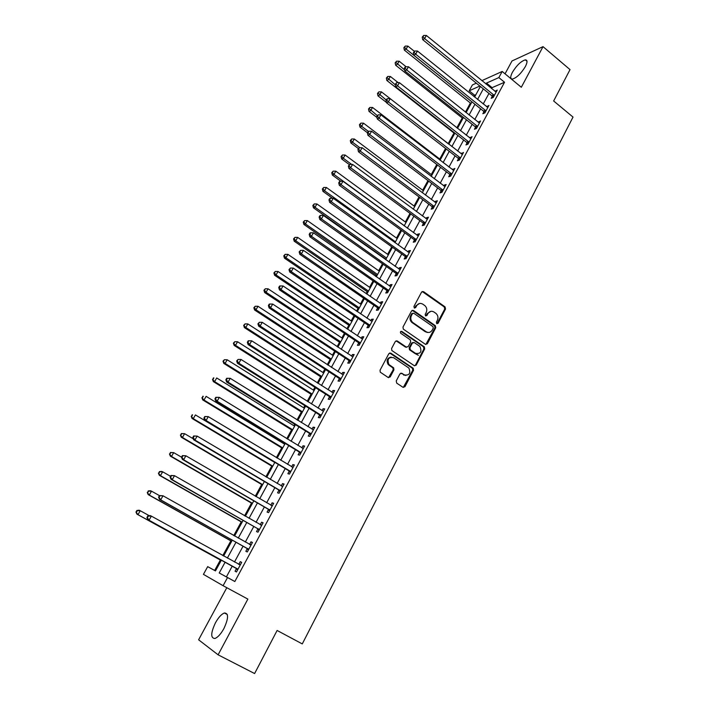 <?xml version="1.0" encoding="UTF-8"?>
<svg xmlns="http://www.w3.org/2000/svg" width="709" height="709" viewBox="0 0 709 709"><rect width="100%" height="100%" fill="white"/><g stroke="black" fill="none" stroke-linecap="round" stroke-linejoin="round"><path stroke-width="1.06" d="M436.735 323.65L438.065 323.295L445.509 309.027L445.075 306.891L423.486 291.612L421.563 292.108L413.941 306.439L414.286 307.981L415.642 307.635L416.635 305.774C418.266 303.31 420.322 302.778 422.803 304.17L424.886 305.641C426.871 307.573 427.305 309.851 426.198 312.465L425.214 314.317L425.489 315.797L426.907 315.496L427.882 313.644C429.494 311.189 431.533 310.648 433.997 312.022L436.044 313.475C438.02 315.39 438.463 317.659 437.364 320.273L436.389 322.125L436.735 323.65M436.912 323.747L444.711 309.106L444.277 306.97L422.183 291.496M414.517 308.105L415.864 305.854L416.635 305.774M425.763 315.966L427.102 313.715L427.882 313.644M223.884 628.608C228.582 618.399 228.759 613.196 224.434 612.984C221.518 614.065 218.523 617.335 215.456 622.794C210.706 632.96 210.52 638.189 214.889 638.49C217.805 637.391 220.8 634.103 223.884 628.608M525.369 66.557C527.576 62.153 527.549 59.928 525.289 59.866C520.947 61.231 516.648 65.379 512.394 72.318C510.161 76.749 510.188 78.991 512.474 79.062C516.79 77.715 521.097 73.541 525.369 66.557M396.234 380.928L396.739 383.152L402.987 387.291L404.954 386.715L413.515 370.311L413.25 368.299L390.801 353.153L388.816 353.711L380.051 370.204L380.254 372.172L388.204 377.507L390.198 376.931L393.92 369.868L393.681 367.874L388.913 364.497C386.981 359.188 388.541 356.919 393.592 357.673L408.871 368.042C410.91 373.315 409.394 375.61 404.343 374.937L401.906 373.306L399.938 373.882L396.234 380.928M232.277 566.066L226.393 576.887L234.839 581.522L227.527 577.543L223.096 585.705L203.439 574.361L207.684 566.642L215.474 570.922L221.403 560.083M481.854 80.658L502.176 71.458L521.319 87.269L543.023 46.643L570.027 69.624L553.649 100.979L573.023 117.074L302.273 643.914L277.113 630.469L254.611 673.55L218.097 654.815L247.866 599.096L223.096 585.705M502.176 71.458L498.852 77.582L486.48 83.095L485.984 84.016M234.839 581.522L504.533 82.253L498.852 77.582M425.435 344.326L427.359 343.794L435.725 327.78L435.335 325.679L413.48 310.445L411.539 310.95L402.987 327.053L403.306 329.127L425.435 344.326M424.682 348.917L416.218 365.126L414.278 365.684L391.847 350.521L391.59 348.5L395.303 341.508L397.279 340.967L406.284 347.082L408.233 346.541L410.662 341.933L410.343 339.877L400.682 333.23C400.106 331.839 400.488 331.236 401.843 331.413L424.363 346.861L424.682 348.917L423.902 348.943L415.447 365.126L416.218 365.126M226.809 587.708L198.609 639.793L218.097 654.815M543.023 46.643L512.004 60.965L505.038 73.825M504.533 82.253L492.09 87.659L491.585 88.581M488.962 93.428L483.228 103.984M480.605 108.805L474.782 119.529M472.176 124.332L466.256 135.224M463.659 140.01L457.651 151.07M455.072 155.829L448.965 167.058M446.395 171.8L440.2 183.206M437.639 187.92L431.347 199.504M428.794 204.201L422.404 215.97M419.87 220.632L413.382 232.587M410.857 237.231L404.263 249.364M401.755 253.99L395.064 266.318M392.573 270.909L385.767 283.432M383.294 287.996L376.382 300.713M373.918 305.251L366.899 318.164M364.453 322.675L357.327 335.8M354.899 340.276L347.658 353.605M345.239 358.054L337.892 371.596M335.49 376.009L328.019 389.764M325.635 394.151L318.049 408.118M315.691 412.47L307.981 426.667M305.632 430.983L297.807 445.403M295.476 449.683L287.526 464.333M285.213 468.578L277.139 483.458M274.844 487.668L266.637 502.787M264.368 506.962L256.029 522.32M253.787 526.45L245.314 542.057M243.09 546.152L234.475 562.007M492.268 96.327L491.186 98.321L493.251 97.452L497.239 90.096L494.971 91.337M483.937 111.703L482.847 113.715L484.903 112.891L488.918 105.464L486.631 106.731M475.535 127.221L474.436 129.251L476.466 128.48L480.525 120.982L478.221 122.267M467.054 142.881L465.946 144.937L467.958 144.211L472.052 136.642L469.721 137.954M458.493 158.692L457.367 160.766L459.361 160.083L463.5 152.444L461.151 153.782M449.843 174.653L448.708 176.745L450.694 176.116L454.868 168.405L452.493 169.761M441.113 190.774L439.97 192.883L441.929 192.299L446.147 184.517L444.18 185.12L443.754 185.9M432.304 207.037L431.152 209.173L433.093 208.641L437.347 200.78L435.397 201.329L434.927 202.189M423.406 223.468L422.245 225.613L424.159 225.143L428.458 217.202L426.534 217.698L426.02 218.638M414.428 240.05L413.25 242.221L415.146 241.796L419.489 233.784L417.574 234.227L417.025 235.246M405.353 256.791L404.174 258.989L406.044 258.617L410.422 250.525L408.544 250.915L407.95 252.014M396.198 273.701L395.002 275.916L396.854 275.606L401.276 267.426L399.415 267.772L398.777 268.95M396.615 272.93L396.322 273.479M386.954 290.779L385.74 293.012L387.575 292.755L392.042 284.504L390.198 284.788L389.516 286.046M387.353 290.034L387.07 290.566M377.613 308.025L376.39 310.276L378.198 310.081L382.709 301.742L380.893 301.972L380.157 303.319M377.994 307.307L377.72 307.812M368.184 325.44L366.943 327.718L368.733 327.576L373.288 319.156L371.489 319.325L370.71 320.76M368.547 324.757L368.29 325.236M358.657 343.023L357.407 345.327L359.171 345.248L363.77 336.74L361.998 336.855L361.173 338.379M359.002 342.376L358.754 342.828M349.032 360.792L347.773 363.114L349.51 363.097L354.154 354.509L352.408 354.553L351.531 356.166M339.319 378.73L338.042 381.079L339.753 381.123L344.45 372.447L342.722 372.438L341.8 374.139M329.499 396.854L328.214 399.229L329.898 399.335L334.639 390.57L332.946 390.491L331.972 392.299M319.582 415.164L318.288 417.566L319.945 417.734L324.731 408.88L323.065 408.738L322.037 410.635M309.567 433.66L308.255 436.079L309.886 436.319L314.725 427.376L313.077 427.173L312.004 429.167M299.446 452.351L298.117 454.797L299.721 455.098L304.613 446.067L303 445.784L301.866 447.884M289.219 471.228L287.881 473.701L289.458 474.073L294.395 464.944L292.808 464.599L291.621 466.797M278.885 490.3L277.538 492.799L279.08 493.242L284.079 484.017L282.51 483.609L281.269 485.904M268.445 509.576L267.08 512.102L268.596 512.616L273.647 503.293L272.114 502.814L270.811 505.216M257.899 529.056L256.516 531.599L258.005 532.193L263.101 522.772L261.603 522.214L260.238 524.722M247.237 548.731L245.846 551.31L247.299 551.974L252.457 542.456L250.986 541.827L249.595 544.388M236.469 568.627L235.06 571.224L236.478 571.968L241.689 562.352L240.245 561.643L238.844 564.231M475.89 94.696L474.658 95.236L473.958 96.521M470.395 103.027L465.432 112.093M462.224 117.969L456.835 127.815M453.973 133.044L448.159 143.67M445.544 148.456L439.748 159.046M436.788 164.453L431.258 174.556M427.952 180.609L422.697 190.216M419.028 196.916L414.047 206.018M410.015 213.382L405.326 221.961M400.922 230.008L396.517 238.064M391.731 246.803L387.619 254.318M382.461 263.757L378.65 270.723M376.24 275.119L375.593 276.306M373.085 280.879L369.584 287.278M367.191 291.656L366.119 293.623M363.628 298.17L360.438 304.001M358.063 308.353L356.547 311.118M354.075 315.638L351.203 320.885M348.837 325.201L346.878 328.79M344.423 333.274L341.871 337.927M339.522 342.225L337.112 346.639M334.675 351.097L332.459 355.138M330.128 359.401L327.248 364.665M324.828 369.088L322.95 372.517M320.636 376.754L317.286 382.878M314.876 387.274L313.351 390.065M311.047 394.275L307.219 401.276M304.826 405.637L303.656 407.79M301.369 411.964L297.044 419.87M294.678 424.195L293.863 425.684M291.594 429.831L286.773 438.649M284.415 442.939L283.972 443.763M281.721 447.875L276.386 457.624M271.751 466.105L265.893 476.803M261.674 484.504L255.293 496.185M251.509 503.098L244.578 515.762M241.228 521.886L233.748 535.561M230.85 540.852L222.803 555.564M220.366 560.021L214.659 570.444L215.483 570.896M214.659 570.444L207.684 566.642M474.658 95.236L469.172 90.805L472.398 84.938L476.315 83.166M225.143 562.14L219.223 572.978L227.527 577.543M483.334 88.864L477.574 99.437M474.933 104.258L469.083 115M466.46 119.803L460.513 130.704M457.899 135.49L451.855 146.568M449.258 151.327L443.125 162.574M440.537 167.315L434.307 178.739M431.728 183.463L425.4 195.064M422.839 199.761L416.413 211.539M413.861 216.21L407.329 228.183M404.795 232.827L398.166 244.977M395.64 249.603L388.913 261.949M386.405 266.549L379.563 279.08M377.064 283.653L370.116 296.389M367.643 300.935L360.589 313.865M358.125 318.385L350.955 331.52M348.509 336.004L341.224 349.351M338.796 353.809L331.395 367.368M328.985 371.791L321.469 385.563M319.077 389.959L311.446 403.944M309.062 408.304L301.307 422.52M298.95 426.845L291.071 441.282M288.731 445.571L280.729 460.238M278.407 464.492L270.28 479.399M267.975 483.618L259.716 498.755M257.438 502.938L249.045 518.323M246.785 522.462L238.259 538.096M236.017 542.199L227.359 558.072M479.86 86.046L469.172 90.805M223.627 556.016L232.313 540.125M234.564 536.013L243.116 520.371M245.385 516.223L253.804 500.829M256.091 496.646L264.377 481.491M266.681 477.272L274.844 462.357M277.166 458.094L285.195 443.417M287.544 439.119L295.449 424.673M297.815 420.348L305.597 406.124M307.981 401.755L315.638 387.752M318.04 383.365L325.573 369.575M327.992 365.153L335.419 351.584M337.856 347.126L345.159 333.771M347.614 329.277L354.801 316.134M357.274 311.614L364.355 298.666M366.837 294.12L373.803 281.376M376.311 276.802L383.17 264.262M385.687 259.662L392.44 247.308M394.966 242.682L401.622 230.522M404.165 225.87L410.706 213.896M413.267 209.217L419.71 197.43M422.28 192.733L428.635 181.123M431.214 176.399L437.462 164.975M440.059 160.225L446.209 148.97M378.863 91.869L377.463 93.464L378.863 91.869L381.477 91.886L448.824 144.193L454.877 133.124M457.5 128.338L463.464 117.428M466.097 112.616L471.964 101.874M474.605 97.044L480.392 86.471M409.899 349.564L410.422 349.918M415.527 353.383L416.44 354.004M492.09 87.659L486.48 83.095M226.393 576.887L219.223 572.978M495.166 90.982L496.273 91.886M427.19 332.503L426.082 331.732M412.824 313.236L411.69 313.706L410.644 315.673L411.415 315.602C410.316 318.119 410.697 320.353 412.549 322.303L410.803 321.168M486.861 106.306L487.978 107.21M478.486 121.771L479.612 122.675M470.032 137.386L471.166 138.282M461.497 153.144L462.64 154.039M452.874 169.052L454.035 169.938M444.18 185.12L445.341 185.997M435.397 201.329L436.567 202.207M426.534 217.698L427.713 218.576M417.574 234.227L418.771 235.096M408.544 250.915L409.74 251.784M399.415 267.772L400.629 268.631M390.198 284.788L391.421 285.647M380.893 301.972L382.124 302.823M371.489 319.325L372.739 320.176M361.998 336.855L363.256 337.697M352.408 354.553L353.676 355.395M342.722 372.438L344.007 373.271M332.946 390.491L334.231 391.324M323.065 408.738L324.368 409.563M313.077 427.173L314.397 427.988M303 445.784L304.321 446.599M292.808 464.599L294.146 465.405M282.51 483.609L283.866 484.407M272.114 502.814L273.479 503.603M261.603 522.214L262.977 523.003M250.986 541.827L252.369 542.607M240.245 561.643L241.654 562.414M430.85 311.331L427.102 313.715M419.56 303.47L415.864 305.854M425.825 344.512L434.936 327.833L434.546 325.732L412.221 310.303M410.644 315.673C409.554 318.19 409.926 320.424 411.778 322.365L425.338 331.785L426.118 331.732C428.591 333.088 430.638 332.53 432.242 330.066L433.27 328.099L433.004 326.627L413.817 313.281L412.461 313.635L411.415 315.602M426.118 331.732L413.01 322.666L412.239 322.728M425.338 331.785L428.316 332.486M414.623 365.853L415.447 365.126M406.682 347.268L405.521 347.109L396.092 340.807M423.902 348.943L423.415 346.745L400.886 331.36M415.554 353.383C420.676 354.03 422.121 351.708 419.879 346.426L414.313 342.571L412.372 343.103L409.953 347.711L410.245 349.75L415.554 353.383L414.783 353.401L417.202 353.986M413.134 342.412L411.601 343.138L412.372 343.103M414.783 353.401L409.483 349.776L409.182 347.738L411.601 343.138M405.858 375.513L400.807 373.138M391.155 357.079C387.141 358.01 386.148 360.482 388.169 364.506L389.649 365.126M388.55 377.667L393.176 369.868L392.937 367.874L388.904 365.135M403.288 387.442L412.744 370.302L412.478 368.299L389.649 352.985M414.331 51.278L407.861 46.085L406.124 49.098L404.343 50.109L471.051 103.549M404.591 47.273L405.282 46.067L403.873 47.68L404.591 47.273L406.124 49.098L471.955 101.901M405.282 46.067L407.861 46.085M404.343 50.109L403.873 47.68M494.333 95.458L424.602 38.57L426.375 35.468L496.158 92.09M493.021 97.558L491.78 95.715L422.697 39.651L424.602 38.57L422.998 36.691L423.707 35.45L422.236 37.125L422.998 36.691M422.236 37.125L422.697 39.651M426.375 35.468L423.707 35.45M406.124 66.752L399.149 61.213L397.403 64.253L395.64 65.219L462.88 118.492M395.852 62.41L396.561 61.196L395.152 62.8L395.852 62.41L404.609 69.969M396.561 61.196L399.149 61.213M395.64 65.219L395.152 62.8M398.201 82.643L390.358 76.475L388.585 79.55L386.848 80.471L454.637 133.558M387.043 77.689L387.752 76.466L386.352 78.061L387.043 77.689L395.312 84.823M387.752 76.466L390.358 76.475M386.848 80.471L386.352 78.061M381.477 91.886L379.696 94.988L377.977 95.875L386.467 102.442M378.145 93.109L386.192 100.022M377.977 95.875L377.463 93.464M485.993 110.879L415.669 54.176L417.459 51.039L487.836 107.476M484.717 112.97L483.449 111.091L413.79 55.213L415.669 54.176L414.065 52.28L414.783 51.021L413.312 52.696L414.065 52.28M413.312 52.696L413.79 55.213M417.459 51.039L414.783 51.021M477.574 126.441L406.656 69.934L408.464 66.77L479.426 123.012M476.351 128.524L475.039 126.61L404.795 70.918L406.656 69.934L405.043 68.02L405.77 66.752L405.025 67.151L404.307 68.418L405.043 68.02M404.307 68.418L404.795 70.918M408.464 66.77L405.77 66.752M469.066 142.155L397.554 85.842L399.38 82.652L470.944 138.689M467.896 144.228L466.557 142.27L395.711 86.782L397.554 85.842L395.941 83.91L396.677 82.634L395.205 84.291L395.941 83.91M395.205 84.291L395.711 86.782M399.38 82.652L396.677 82.634M440.422 159.56L372.517 107.449L370.718 110.577L369.017 111.41L376.958 117.49M369.167 108.681L369.894 107.431L368.494 109.018L369.167 108.681L377.268 115.594M369.894 107.431L372.517 107.449M369.017 111.41L368.494 109.018M460.487 158.01L388.364 101.91L390.207 98.684L462.383 154.518M459.361 160.083L457.987 158.089L386.547 102.805L388.364 101.91L386.751 99.951L387.486 98.666L386.759 99.03L386.024 100.315L386.751 99.951M386.024 100.315L386.547 102.805M390.207 98.684L387.486 98.666M431.941 175.07L363.478 123.153L361.661 126.308L359.977 127.097L367.439 132.734M360.11 124.394L360.837 123.136L359.436 124.713L360.11 124.394L361.661 126.308L368.396 131.404M360.837 123.136L363.478 123.153M359.977 127.097L359.436 124.713M423.379 190.721L354.34 139.008L352.506 142.19L350.849 142.934L358.373 148.553M350.955 140.258L351.691 138.982L350.29 140.559L350.955 140.258L352.506 142.19L359.906 147.72M351.691 138.982L354.34 139.008M350.849 142.934L350.29 140.559M414.738 206.523L345.123 155.014L343.271 158.231L341.641 158.922L349.333 164.594M341.72 156.281L342.456 154.987L341.064 156.556L341.72 156.281L343.271 158.231L351.646 164.408M342.456 154.987L345.123 155.014M341.641 158.922L341.064 156.556M406.018 222.475L335.818 171.17L333.948 174.423L332.335 175.061L340.825 181.247M332.388 172.447L333.141 171.153L331.75 172.712L332.388 172.447L333.948 174.423L404.263 225.684M333.141 171.153L335.818 171.17M332.335 175.061L331.75 172.712M397.217 238.57L326.424 187.486L324.527 190.774L322.941 191.359L332.556 198.272M322.976 188.78L323.729 187.468L322.338 189.019L322.976 188.78L324.527 190.774L395.445 241.804M323.729 187.468L326.424 187.486M322.941 191.359L322.338 189.019M451.819 174.024L379.076 118.128L380.946 114.876L453.733 170.488M450.729 176.045L449.338 174.051L377.285 118.979L379.076 118.128L377.463 116.161L378.207 114.858L376.745 116.498L377.463 116.161M376.745 116.498L377.285 118.979M380.946 114.876L378.207 114.858M443.072 190.189L369.708 134.515L371.587 131.227L445.004 186.618M442.008 192.166L440.608 190.163L367.936 135.304L369.708 134.515L368.086 132.521L368.84 131.209L368.131 131.528L367.377 132.84L368.086 132.521M367.377 132.84L367.936 135.304M371.587 131.227L368.84 131.209M434.245 206.505L360.234 151.061L362.139 147.738L436.195 202.907M433.199 208.437L431.79 206.434L358.488 151.797L360.234 151.061L358.621 149.05L359.383 147.72L357.921 149.342L358.621 149.05M357.921 149.342L358.488 151.797M362.139 147.738L359.383 147.72M425.329 222.98L350.68 167.776L352.595 164.417L427.297 219.347M424.31 224.859L422.892 222.856L348.952 168.458L350.68 167.776L349.058 165.738L349.829 164.399L348.367 166.012L349.058 165.738M348.367 166.012L348.952 168.458M352.595 164.417L349.829 164.399M416.325 239.624L341.02 184.65L342.961 181.265L418.31 235.955M415.341 241.441L413.905 239.438L339.319 185.279L341.02 184.65L339.398 182.594L340.178 181.238L339.496 181.495L338.725 182.851L339.398 182.594M338.725 182.851L339.319 185.279M342.961 181.265L340.178 181.238M388.328 254.815L316.932 203.962L315.026 207.276L313.458 207.817L385.909 259.237M313.467 205.264L314.229 203.944L312.837 205.486L313.467 205.264L315.026 207.276L386.547 258.085M314.229 203.944L316.932 203.962M313.458 207.817L312.837 205.486M407.232 256.419L331.263 201.702L333.221 198.281L409.244 252.714M406.275 258.191L404.83 256.188L329.588 202.278L331.263 201.702L329.641 199.619L330.429 198.254L329.756 198.485L328.976 199.858L329.641 199.619M328.976 199.858L329.588 202.278M333.221 198.281L330.429 198.254M379.359 271.219L307.351 220.596L305.419 223.947L303.886 224.425L376.958 275.615M303.86 221.908L304.631 220.579L303.248 222.112L303.86 221.908L305.419 223.947L377.56 274.525M304.631 220.579L307.351 220.596M303.886 224.425L303.248 222.112M398.059 273.382L321.416 218.921L323.393 215.465L400.08 269.642M397.129 275.101L395.719 273.133L319.768 219.435L321.416 218.921L319.786 216.821L320.583 215.439L319.919 215.651L319.13 217.034L319.786 216.821M319.13 217.034L319.768 219.435M323.393 215.465L320.583 215.439M370.302 287.783L297.674 237.4L295.733 240.776L294.217 241.211L367.918 292.152M294.164 238.72L294.944 237.373L293.561 238.898L294.164 238.72L295.733 240.776L368.485 291.115M294.944 237.373L297.674 237.4M294.217 241.211L293.561 238.898M388.789 290.513L311.464 236.319L313.458 232.827L390.827 286.737M387.885 292.179L386.529 290.256L309.842 236.779L311.464 236.319L309.833 234.192L310.639 232.8L309.984 232.986L309.186 234.378L309.833 234.192M309.186 234.378L309.842 236.779M313.458 232.827L310.639 232.8M361.165 304.498L287.907 254.363L285.94 257.775L284.451 258.147L358.789 308.849M284.38 255.701L285.16 254.336L283.777 255.852L284.38 255.701L285.94 257.775L359.321 307.866M285.16 254.336L287.907 254.363M284.451 258.147L283.777 255.852M379.421 307.812L301.405 253.893L303.425 250.357L381.486 304.001M378.553 309.425L377.073 307.414L299.81 254.292L301.405 253.893L299.783 251.748L300.589 250.33L299.145 251.908L299.783 251.748M299.145 251.908L299.81 254.292M303.425 250.357L300.589 250.33M351.93 321.381L278.034 271.494L276.049 274.941L274.587 275.26L349.572 325.697M274.489 272.85L275.278 271.467L273.904 272.974L274.489 272.85L276.049 274.941L350.078 324.775M275.278 271.467L278.034 271.494M274.587 275.26L273.904 272.974M418.381 355.324L414.818 353.401M369.965 325.289L291.248 271.644L293.287 268.082L372.057 321.434M369.132 326.84L367.634 324.828L289.68 271.981L291.248 271.644L289.618 269.473L290.433 268.046L288.997 269.615L289.618 269.473M288.997 269.615L289.68 271.981M293.287 268.082L290.433 268.046M342.615 338.423L268.073 288.802L266.061 292.276L264.625 292.542L340.267 342.713M264.501 290.158L265.299 288.767L263.925 290.265L264.501 290.158L266.061 292.276L340.737 341.853M265.299 288.767L268.073 288.802M264.625 292.542L263.925 290.265M389.418 365.126L388.479 364.497M403.625 374.928L404.165 375.247M360.42 342.934L280.986 289.582L283.051 285.975L362.521 339.044M359.614 344.423L358.107 342.42L279.452 289.857L280.986 289.582L279.355 287.384L280.179 285.949L279.568 286.064L278.743 287.499L279.355 287.384M278.743 287.499L279.452 289.857M283.051 285.975L280.179 285.949M333.203 355.626L258.005 306.279L255.976 309.789L254.575 309.993L330.873 359.897M254.416 307.653L255.222 306.244L253.849 307.733L254.416 307.653L255.976 309.789L331.307 359.091M255.222 306.244L258.005 306.279M254.575 309.993L253.849 307.733M323.703 373.005L247.84 323.924L245.793 327.478L244.41 327.62L321.39 377.241M244.224 325.316L245.039 323.898L243.674 325.378L245.793 327.478L321.789 376.497M245.039 323.898L247.84 323.924M244.41 327.62L243.674 325.378M314.105 390.553L237.568 341.756L235.503 345.345L234.147 345.425L311.809 394.753M233.935 343.156L234.759 341.729L233.394 343.191L235.503 345.345L312.173 394.08M234.759 341.729L237.568 341.756M234.147 345.425L233.394 343.191M304.418 408.269L227.19 359.773L225.107 363.398L223.787 363.407L302.131 412.443M223.539 361.182L224.372 359.738L223.007 361.191L225.107 363.398L302.468 411.832M224.372 359.738L227.19 359.773M223.787 363.407L223.007 361.191M294.634 426.162L216.715 377.968L214.605 381.628L213.312 381.584L292.365 430.31M213.037 379.395L213.879 377.932L212.523 379.377L214.605 381.628L292.666 429.769M213.365 377.915L213.879 377.932M213.312 381.584L212.523 379.377M284.752 444.242L206.124 396.349L203.997 400.044L202.739 399.938L282.501 448.354M202.428 397.793L203.279 396.313L201.923 397.749L203.997 400.044L282.758 447.875M202.774 396.269L203.279 396.313M202.739 399.938L201.923 397.749M274.764 462.49L195.427 414.925L193.273 418.656L192.05 418.478L272.54 466.575M191.705 416.378L192.564 414.88L191.217 416.307L193.273 418.656L272.761 466.168M192.077 414.818L192.564 414.88M192.05 418.478L191.217 416.307M193.238 438.774L184.624 433.686L182.443 437.462L181.247 437.214L262.472 484.974M180.875 435.158L181.743 433.651L180.396 435.06L182.443 437.462L262.658 484.637M181.265 433.553L184.624 433.686L181.743 433.651M181.247 437.214L180.396 435.06M181.504 457.172L173.705 452.643L171.507 456.463L170.337 456.144L252.307 503.567M169.93 454.132L170.807 452.608L169.469 454.008L171.507 456.463L252.448 503.301M170.346 452.484L173.705 452.643L170.807 452.608M170.337 456.144L169.469 454.008M170.541 476.297L162.671 471.804L160.447 475.659L159.312 475.278L242.035 522.338M158.869 473.302L159.764 471.76L158.417 473.151L160.447 475.659L242.141 522.152M159.312 471.618L161.528 471.432L162.671 471.804L159.764 471.76M159.312 475.278L158.417 473.151M159.463 495.626L151.513 491.169L149.271 495.059L148.172 494.607L231.666 541.313M147.694 492.684L148.598 491.124L147.259 492.498L149.271 495.059L231.728 541.197M148.154 490.947L150.414 490.725L151.513 491.169L148.598 491.124M148.172 494.607L147.259 492.498M149.236 515.691L140.249 510.728L137.98 514.672L136.917 514.14L221.19 560.473M136.403 512.261L137.316 510.684L136.89 510.48L135.977 512.049L137.98 514.672L221.208 560.438M136.89 510.48L139.177 510.214L140.249 510.728L137.316 510.684M136.917 514.14L135.977 512.049M350.769 360.766L270.616 307.706L272.699 304.064L352.905 356.831M349.998 362.193L348.482 360.181L269.11 307.919L270.616 307.706L268.986 305.49L269.819 304.037L269.216 304.126L268.383 305.579L268.986 305.49M268.383 305.579L269.11 307.919M272.699 304.064L269.819 304.037M341.029 378.766L260.141 326.016L262.25 322.338L343.183 374.795M340.293 380.13L338.751 378.127L258.661 326.167L260.141 326.016L258.51 323.774L259.352 322.303L257.916 323.836L258.51 323.774M257.916 323.836L258.661 326.167M262.25 322.338L259.352 322.303M331.192 396.96L249.559 344.521L251.686 340.807L333.363 392.946M330.483 398.263L328.932 396.251L248.106 344.601L249.559 344.521L247.92 342.252L248.77 340.772L248.194 340.807L247.344 342.296L247.92 342.252M247.344 342.296L248.106 344.601M251.686 340.807L248.77 340.772M321.248 415.332L238.853 363.221L241.007 359.463L323.437 411.273M320.574 416.573L319.015 414.561L237.435 363.238L238.853 363.221L237.223 360.934L238.082 359.428L236.655 360.943L237.223 360.934M236.655 360.943L237.435 363.238M241.007 359.463L238.082 359.428M226.72 378.269L225.852 379.785L226.41 379.802L227.279 378.287L226.72 378.269L230.221 378.322L313.413 429.796M227.279 378.287L230.221 378.322L228.05 382.116L226.658 382.062L308.991 433.057L310.569 435.069M311.198 433.89L228.05 382.116L226.41 379.802M225.852 379.785L226.658 382.062M215.82 397.297L214.942 398.83L215.483 398.875L216.36 397.341L215.82 397.297L219.311 397.377L303.292 448.513M216.36 397.341L219.311 397.377L217.122 401.214L215.766 401.09L298.861 451.748L300.456 453.751M301.05 452.643L217.122 401.214L215.483 398.875M302.654 448.354L303.328 448.442M214.942 398.83L215.766 401.09M204.795 416.529L203.908 418.08L205.326 416.6L204.795 416.529L208.295 416.644L293.065 467.417M205.326 416.6L208.295 416.644L206.071 420.517L204.75 420.322L288.634 470.625L290.238 472.628M290.796 471.591L206.071 420.517L204.431 418.15M292.214 467.151L293.136 467.275M203.908 418.08L204.75 420.322M193.654 435.973L192.759 437.533L193.273 437.639L194.169 436.07L193.654 435.973L197.155 436.106L282.723 486.516M194.169 436.07L197.155 436.106L194.913 440.032L193.628 439.766L278.3 489.706L279.913 491.709M280.436 490.743L194.913 440.032L193.273 437.639M281.695 486.152L282.847 486.294M192.759 437.533L193.628 439.766M182.39 455.621L181.486 457.199L181.991 457.332L182.895 455.745L182.39 455.621L185.891 455.79L272.283 505.818M182.895 455.745L185.891 455.79L183.631 459.751L182.373 459.414L267.851 508.982L269.482 510.985M269.969 510.081L183.631 459.751L181.991 457.332M271.06 505.357L272.451 505.508M181.486 457.199L182.373 459.414M171.011 475.482L170.098 477.077L170.577 477.237L171.498 475.642L171.011 475.482L174.511 475.686L261.727 525.325M171.498 475.642L174.511 475.686L172.225 479.692L171.002 479.275L257.296 528.453L258.945 530.456M259.388 529.632L172.225 479.692L170.577 477.237M260.309 524.766L261.94 524.926M170.098 477.077L171.002 479.275M159.507 495.556L158.577 497.177L159.046 497.372L159.977 495.751L159.507 495.556L163.008 495.795L251.057 545.035M159.977 495.751L163.008 495.795L160.695 499.845L159.507 499.349L246.635 548.137L248.301 550.14M248.699 549.395L160.695 499.845L159.046 497.372M249.444 544.379L251.323 544.547M158.577 497.177L159.507 499.349M147.871 515.86L146.931 517.49L147.392 517.721L148.323 516.081L147.871 515.86L150.228 515.567L151.371 516.125L240.28 564.949M148.323 516.081L151.371 516.125L149.032 520.22L147.889 519.644L235.858 568.033L237.533 570.027M237.896 569.362L149.032 520.22L147.392 517.721M238.437 564.187L240.59 564.382M146.931 517.49L147.889 519.644M437.276 323.348L438.065 323.295M414.871 307.715L415.642 307.635M426.127 315.567L426.907 315.496M422.706 291.718L423.486 291.612M444.224 306.935L445.022 306.855M444.711 309.106L445.509 309.027M412.718 310.524L413.48 310.445M434.44 325.653L435.229 325.591M434.936 327.833L435.725 327.78M426.579 343.83L427.359 343.794M411.69 313.706L412.461 313.635M396.526 341.002L397.279 340.967M405.521 347.109L406.284 347.082M401.09 331.466L401.843 331.413M423.415 346.745L424.186 346.719M409.182 347.738L409.953 347.711M409.687 349.945L410.449 349.918M401.143 373.306L401.906 373.306M403.581 374.928L404.343 374.937M392.671 367.643L393.415 367.643M393.176 369.868L393.92 369.868M389.454 376.922L390.198 376.931M390.056 353.179L390.801 353.153M412.248 368.104L413.019 368.104M412.744 370.302L413.515 370.311M404.192 386.689L404.954 386.715M494.226 95.281L492.161 96.149M493.854 94.846L491.78 95.715M485.878 110.701L483.83 111.526M485.505 110.267L483.449 111.091M477.458 126.264L475.42 127.044M477.077 125.83L475.039 126.61M468.959 141.968L466.939 142.704M468.569 141.543L466.557 142.27M460.371 157.832L458.377 158.515M459.981 157.398L457.987 158.089M451.713 173.838L449.728 174.476M451.314 173.413L449.338 174.051M442.957 190.003L440.998 190.588M442.567 189.578L440.608 190.163M434.13 206.328L432.189 206.86M433.731 205.894L431.79 206.434M425.214 222.803L423.291 223.282M424.806 222.369L422.892 222.856M416.21 239.438L414.304 239.872M415.802 239.013L413.905 239.438M407.117 256.241L405.238 256.614M406.709 255.807L404.83 256.188M397.935 273.204L396.083 273.523M397.527 272.779L395.666 273.098M388.665 290.336L386.83 290.601M388.248 289.91L386.414 290.176M379.297 307.635L377.489 307.839M378.881 307.21L377.073 307.414M369.841 325.112L368.06 325.254M369.424 324.687L367.634 324.828M360.296 342.757L358.532 342.846M359.871 342.332L358.107 342.42M350.645 360.58L348.908 360.606M350.219 360.154L348.482 360.181M340.905 378.588L339.186 378.553M340.471 378.163L338.751 378.127M331.059 396.774L329.375 396.677M330.624 396.349L328.932 396.251M321.115 415.146L319.449 414.987M320.672 414.73L319.015 414.561M311.074 433.713L309.434 433.483M310.622 433.288L308.991 433.057M300.917 452.466L299.313 452.165M300.474 452.041L298.861 451.748M290.663 471.414L289.086 471.042M290.211 470.998L288.634 470.625M280.303 490.557L278.752 490.123M279.851 490.141L278.3 489.706M269.837 509.904L268.312 509.39M269.376 509.487L267.851 508.982M272.061 505.792L271.494 505.606M259.255 529.455L257.766 528.87M258.785 529.038L257.296 528.453M261.506 525.298L260.735 525.006M248.567 549.209L247.104 548.553M248.097 548.793L246.635 548.137M250.835 545.008L249.639 544.485M237.754 569.176L236.327 568.441M237.285 568.76L235.858 568.033M240.05 564.931L238.614 564.213M224.434 612.984L227.305 614.508M525.289 59.866L527.009 61.302M444.277 306.97L445.075 306.891M434.546 325.732L435.335 325.679M411.778 322.365L412.549 322.303M409.483 349.776L410.245 349.75M423.583 346.887L424.363 346.861M388.169 364.506L388.913 364.497M392.937 367.874L393.681 367.874M412.478 368.299L413.25 368.299M397.572 272.814L395.719 273.133M388.364 289.999L386.529 290.256M379.058 307.351L377.25 307.555M369.655 324.882L367.874 325.032M360.163 342.589L358.399 342.677M350.565 360.473L348.828 360.5M340.869 378.535L339.15 378.5"/></g></svg>
